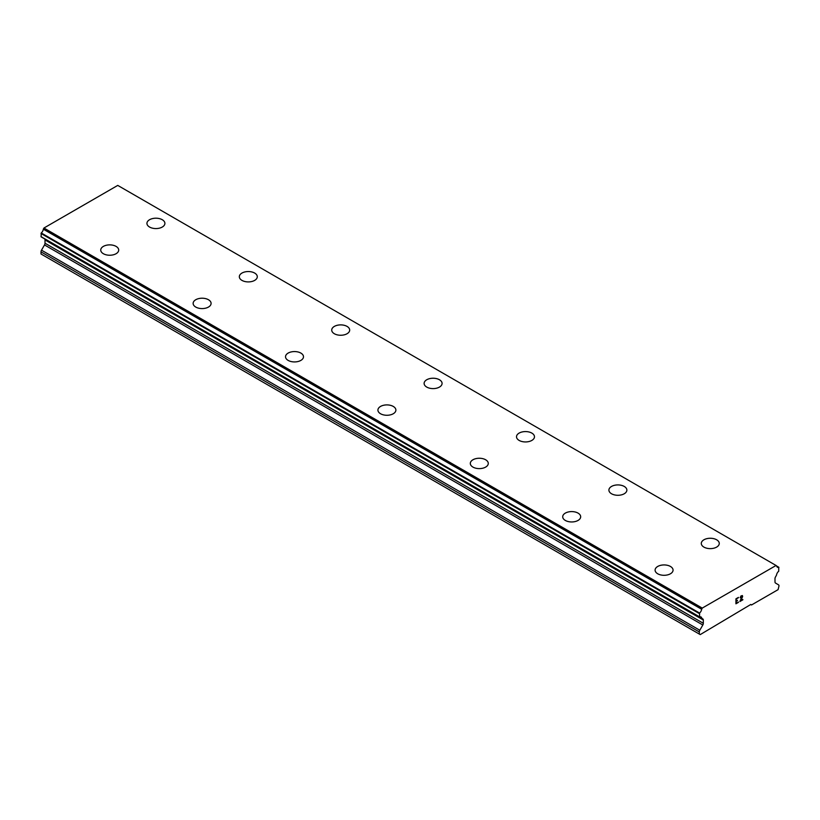 <?xml version="1.0" encoding="UTF-8"?>
<svg xmlns="http://www.w3.org/2000/svg" width="820" height="820" viewBox="0 0 820 820"><rect width="100%" height="100%" fill="white"/><g stroke="black" fill="none" stroke-linecap="round" stroke-linejoin="round"><path stroke-width="1.23" d="M146.934 223.378A8.979 5.186 180 0 1 152.479 218.591A8.979 5.186 180 0 1 162.268 219.719A8.979 5.186 180 0 1 164.902 223.388A8.979 5.186 180 0 1 159.357 228.175A8.979 5.186 180 0 1 149.568 227.048A8.979 5.186 180 0 1 146.934 223.378A8.979 5.186 180 0 1 152.479 218.602A8.979 5.186 180 0 1 162.268 219.729A8.979 5.186 180 0 1 164.902 223.378M239.327 276.729A8.979 5.186 180 0 1 244.872 271.933A8.979 5.186 180 0 1 254.661 273.06A8.979 5.186 180 0 1 257.296 276.729A8.979 5.186 180 0 1 251.75 281.516A8.979 5.186 180 0 1 241.961 280.389A8.979 5.186 180 0 1 239.327 276.729A8.979 5.186 180 0 1 244.872 271.943A8.979 5.186 180 0 1 254.661 273.07A8.979 5.186 180 0 1 257.296 276.729M331.721 330.081A8.979 5.186 180 0 1 337.276 325.294A8.979 5.186 180 0 1 347.055 326.411A8.979 5.186 180 0 1 349.689 330.081M347.055 326.401A8.979 5.186 180 0 1 349.689 330.07A8.979 5.186 180 0 1 344.144 334.857A8.979 5.186 180 0 1 334.355 333.74A8.979 5.186 180 0 1 331.721 330.07A8.979 5.186 180 0 1 337.266 325.273A8.979 5.186 180 0 1 347.055 326.401M424.114 383.411A8.979 5.186 180 0 1 429.659 378.625A8.979 5.186 180 0 1 439.448 379.742A8.979 5.186 180 0 1 442.082 383.422A8.979 5.186 180 0 1 436.537 388.208A8.979 5.186 180 0 1 426.748 387.081A8.979 5.186 180 0 1 424.114 383.411A8.979 5.186 180 0 1 429.67 378.635A8.979 5.186 180 0 1 439.448 379.762A8.979 5.186 180 0 1 442.082 383.411M516.508 436.752A8.979 5.186 180 0 1 522.053 431.966A8.979 5.186 180 0 1 531.842 433.093A8.979 5.186 180 0 1 534.476 436.763A8.979 5.186 180 0 1 528.931 441.549A8.979 5.186 180 0 1 519.142 440.422A8.979 5.186 180 0 1 516.508 436.752A8.979 5.186 180 0 1 522.063 431.976A8.979 5.186 180 0 1 531.842 433.103A8.979 5.186 180 0 1 534.476 436.752M624.235 486.444A8.979 5.186 180 0 1 626.87 490.104A8.979 5.186 180 0 1 621.324 494.89A8.979 5.186 180 0 1 611.535 493.763A8.979 5.186 180 0 1 608.901 490.104A8.979 5.186 180 0 1 614.457 485.317A8.979 5.186 180 0 1 624.235 486.444M608.901 490.104A8.979 5.186 180 0 1 614.447 485.307A8.979 5.186 180 0 1 624.235 486.434A8.979 5.186 180 0 1 626.87 490.104M701.295 543.445A8.979 5.186 180 0 1 706.84 538.648A8.979 5.186 180 0 1 716.629 539.775A8.979 5.186 180 0 1 719.263 543.455A8.979 5.186 180 0 1 713.718 548.231A8.979 5.186 180 0 1 703.929 547.114A8.979 5.186 180 0 1 701.295 543.445A8.979 5.186 180 0 1 706.85 538.668A8.979 5.186 180 0 1 716.629 539.785A8.979 5.186 180 0 1 719.263 543.445M100.737 250.059A8.979 5.186 180 0 1 106.282 245.262A8.979 5.186 180 0 1 116.071 246.389A8.979 5.186 180 0 1 118.705 250.059A8.979 5.186 180 0 1 113.16 254.846A8.979 5.186 180 0 1 103.371 253.718A8.979 5.186 180 0 1 100.737 250.059A8.979 5.186 180 0 1 106.282 245.272A8.979 5.186 180 0 1 116.071 246.4A8.979 5.186 180 0 1 118.705 250.059M208.464 299.741A8.979 5.186 180 0 1 211.099 303.4A8.979 5.186 180 0 1 205.553 308.187A8.979 5.186 180 0 1 195.765 307.069A8.979 5.186 180 0 1 193.13 303.4A8.979 5.186 180 0 1 198.676 298.613A8.979 5.186 180 0 1 208.464 299.741M193.13 303.4A8.979 5.186 180 0 1 198.676 298.603A8.979 5.186 180 0 1 208.464 299.731A8.979 5.186 180 0 1 211.099 303.4M300.858 353.092A8.979 5.186 180 0 1 303.492 356.751A8.979 5.186 180 0 1 297.947 361.538A8.979 5.186 180 0 1 288.158 360.41A8.979 5.186 180 0 1 285.524 356.741A8.979 5.186 180 0 1 291.079 351.964A8.979 5.186 180 0 1 300.858 353.092M285.524 356.741A8.979 5.186 180 0 1 291.069 351.954A8.979 5.186 180 0 1 300.858 353.071A8.979 5.186 180 0 1 303.492 356.741M377.917 410.082A8.979 5.186 180 0 1 383.463 405.295A8.979 5.186 180 0 1 393.251 406.412A8.979 5.186 180 0 1 395.886 410.092A8.979 5.186 180 0 1 390.34 414.879A8.979 5.186 180 0 1 380.552 413.751A8.979 5.186 180 0 1 377.917 410.082A8.979 5.186 180 0 1 383.473 405.305A8.979 5.186 180 0 1 393.251 406.433A8.979 5.186 180 0 1 395.886 410.082M470.311 463.433A8.979 5.186 180 0 1 475.866 458.646A8.979 5.186 180 0 1 485.645 459.774A8.979 5.186 180 0 1 488.279 463.433M485.645 459.764A8.979 5.186 180 0 1 488.279 463.423A8.979 5.186 180 0 1 482.734 468.22A8.979 5.186 180 0 1 472.945 467.092A8.979 5.186 180 0 1 470.311 463.423A8.979 5.186 180 0 1 475.856 458.636A8.979 5.186 180 0 1 485.645 459.764M562.704 516.774A8.979 5.186 180 0 1 568.25 511.977A8.979 5.186 180 0 1 578.038 513.105A8.979 5.186 180 0 1 580.673 516.774A8.979 5.186 180 0 1 575.127 521.561A8.979 5.186 180 0 1 565.339 520.444A8.979 5.186 180 0 1 562.704 516.774A8.979 5.186 180 0 1 568.26 511.987A8.979 5.186 180 0 1 578.038 513.115A8.979 5.186 180 0 1 580.673 516.774M655.098 570.115A8.979 5.186 180 0 1 660.643 565.318A8.979 5.186 180 0 1 670.432 566.446A8.979 5.186 180 0 1 673.066 570.125A8.979 5.186 180 0 1 667.521 574.902A8.979 5.186 180 0 1 657.732 573.785A8.979 5.186 180 0 1 655.098 570.115A8.979 5.186 180 0 1 660.653 565.339A8.979 5.186 180 0 1 670.432 566.456A8.979 5.186 180 0 1 673.066 570.115M736.216 599L736.216 600.988L736.216 599L738.42 597.718L736.216 599M736.216 600.988L737.416 600.301M737.426 600.63L736.216 601.316L737.416 600.619M736.216 601.316L736.216 603.305L736.216 601.316M736.216 603.305L738.42 602.034M735.929 603.797L738.42 602.362L735.929 603.807L735.929 598.836L738.42 597.401M740.152 597.657L740.993 595.925L742.438 595.556M742.653 596.417L742.448 597.011L742.643 596.417M742.448 597.011L741.833 598.303L742.438 597.011M741.833 598.303L740.501 600.834L741.833 598.293M740.501 600.834L742.838 599.481M740.439 597.226L740.624 596.673L740.439 597.226M741.014 596.242L741.782 595.781L741.014 596.242M742.172 595.791L739.896 601.521L742.838 599.809M742.848 599.809L739.896 601.521M702.822 625.004A2.45 1.414 -60 0 0 703.324 623.292L703.324 620.022A2.45 1.414 -60 0 0 702.812 618.926A2.45 1.414 -60 0 0 702.791 618.915L701.787 618.27A3.854 2.224 -60 0 0 701.018 616.958A3.854 2.224 -60 0 0 699.573 616.917L699.562 613.042A3.854 2.224 -60 0 0 701.643 609.26L702.248 608.091L776.058 565.482L776.663 565.943A3.854 2.224 -60 0 0 777.432 567.235A3.854 2.224 -60 0 0 778.754 567.317L778.733 571.222A3.854 2.224 -60 0 0 776.519 575.127L775.515 576.931A2.45 1.414 -60 0 0 774.992 578.643L774.992 581.913A2.45 1.414 -60 0 0 775.495 583.04L778.498 584.814A2.45 1.414 -60 0 1 779 585.941L778.077 589.652L751.509 604.986L750.833 604.442L700.229 634.598L699.306 634.065L699.306 631.953A2.45 1.414 -60 0 1 699.808 630.242L702.822 625.004L44.505 244.934L41.502 250.172A2.45 1.414 120 0 0 41 251.873L41 253.985L699.306 634.065M44.68 238.989A2.45 1.414 -60 0 1 45.008 239.942L45.008 243.222A2.45 1.414 -60 0 1 44.505 244.934M43.48 238.22L701.838 618.403M776.058 565.482L117.752 185.402L43.942 228.021L43.337 229.19A3.854 2.224 -60 0 1 41.246 232.972L41.092 236.847L699.316 616.773M751.509 604.986L750.7 604.524M702.248 608.091L43.942 228.021M701.643 609.26L43.337 229.19M703.324 620.022L45.008 239.942M778.754 567.317L776.704 566.138M701.735 609.004L43.429 228.934M699.562 613.042L41.246 232.972M699.306 613.544L41 233.474M699.306 616.701L41 236.631M701.787 618.27L699.47 616.937M703.324 623.292L45.008 243.222M699.808 630.242L41.502 250.172M699.306 631.953L41 251.873M778.908 567.327L776.683 566.046M699.409 616.917L41.092 236.847"/></g></svg>
